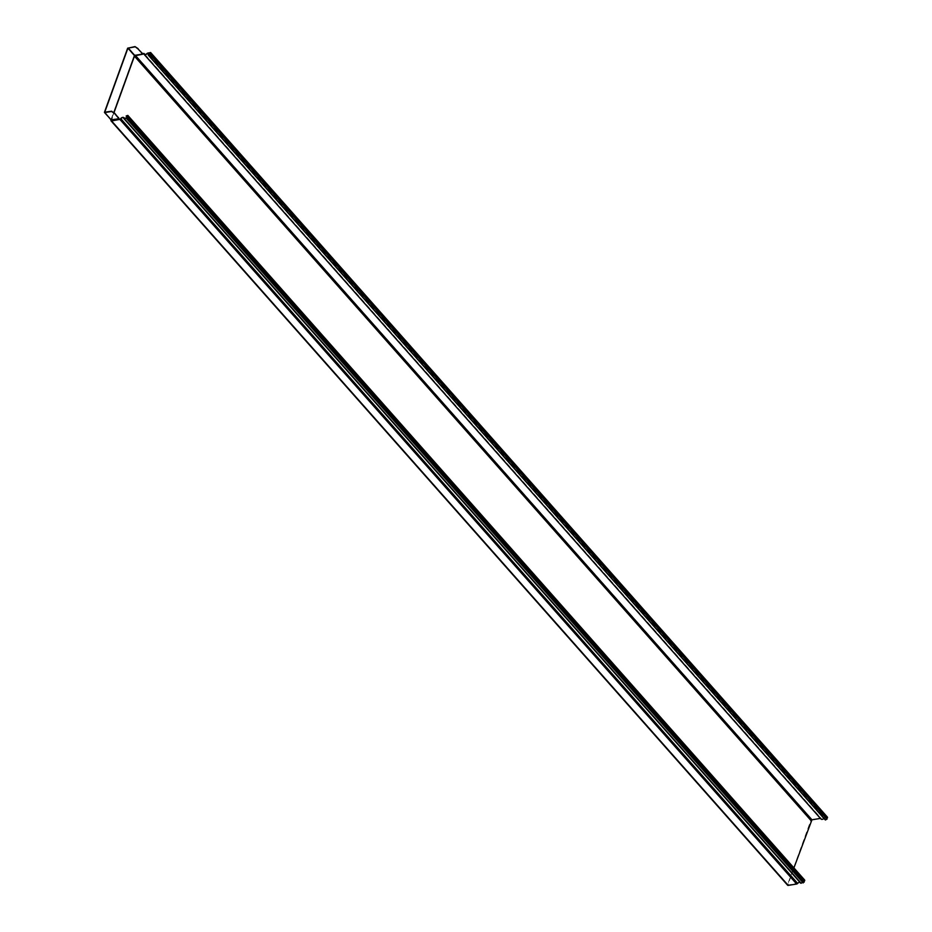 <?xml version="1.0" encoding="UTF-8"?>
<svg xmlns="http://www.w3.org/2000/svg" width="932" height="932" viewBox="0 0 932 932"><rect width="100%" height="100%" fill="white"/><g stroke="black" fill="none" stroke-linecap="round" stroke-linejoin="round"><path stroke-width="0.7" stroke-dasharray="4.66 3.5" d="M120.624 118.644L797.477 883.315L787.913 885.039L793.913 867.902M800.868 882.825L124.364 118.341L800.658 882.348A2.435 1.421 138.5 0 1 800.868 882.825L124.177 118.341M143.761 53.462L143.982 53.718A1.177 0.687 -41.5 0 0 143.889 53.73L820.521 818.145L812.052 819.543A1.177 0.687 138.5 0 0 810.782 820.614L787.61 884.631L110.978 120.205L134.15 56.188A1.177 0.687 138.5 0 1 135.42 55.116L812.052 819.543M149.015 55.105L824.319 818.028L827.22 817.422L826.731 819.205L825.274 819.484L148.421 54.802M147.268 53.275L824.133 817.947A2.097 1.235 138.5 0 1 821.337 818.844A2.097 1.235 138.5 0 1 821.162 818.494A1.177 0.687 138.5 0 0 820.521 818.145M824.133 817.947L827.022 817.084L150.169 52.402M820.498 818.401L820.882 818.657A2.435 1.421 138.5 0 0 821.08 819.065M797.477 883.315A2.435 1.421 138.5 0 1 800.658 882.348M800.588 882.977A2.097 1.235 -41.5 0 0 800.402 882.581A2.097 1.235 -41.5 0 0 799.924 882.324M127.533 116.244L804.456 880.321L803.279 882.686L801.217 883.023M127.16 117.257L803.058 880.857L803.885 880.356M126.985 115.463L804.199 879.994M126.158 115.976L803.058 880.857M803.838 880.146L803.011 880.647M120.135 119.331L796.767 883.746M119.378 119.447L111.665 120.717L788.297 885.132M110.978 119.832L134.057 55.92L135.152 55L143.12 53.846M135.361 55.431L142.817 54.149M149.644 54.86L824.867 817.69M144.81 54.382L821.162 818.494M148.106 52.751L824.96 817.422M144.029 53.974L820.882 818.657M827.255 817.76L150.39 53.077L826.929 817.341M149.866 54.534L826.731 819.205M148.969 55.081L825.822 819.752M787.913 885.039L111.281 120.612L111.258 119.995L119.296 119.156L111.595 120.414L113.89 112.714M119.121 118.457L111.409 119.727L104.85 112.318L111.304 119.587L113.809 112.656M134.86 55.489L111.258 119.995L134.569 55.745M111.036 119.634L104.477 112.224M142.456 53.8L134.208 55.617L127.649 48.208M134.989 55.116L142.526 53.881L134.989 55.116M128.243 47.707L134.802 55.116L142.503 53.858M142.48 54.172L135.21 55.326L142.911 54.068M787.878 884.584L111.234 120.17L134.418 56.153M110.943 119.785L134.057 55.92L810.782 820.614M126.426 118.003L803.279 882.686M127.102 117.432L803.955 882.103M127.626 115.976L804.479 880.658M800.926 882.942L124.061 118.271M144.483 54.161L821.337 818.844M143.959 53.835L820.812 818.517M150.367 52.751L827.22 817.422M144.914 54.406L821.069 818.296M104.757 112.294L111.386 119.879L113.96 112.749M111.059 119.925L134.243 55.734L142.619 53.905M123.548 117.898L800.402 882.581M127.602 115.65L804.456 880.321"/><path stroke-width="1.4" d="M119.925 119.308A1.177 0.687 -41.5 0 0 120.811 118.725A2.097 1.235 -41.5 0 1 123.548 117.898A2.097 1.235 -41.5 0 1 123.735 118.306L126.333 118.271L127.847 115.417L126.158 115.976L127.602 115.65L126.426 118.003L124.014 118.143A2.435 1.421 138.5 0 0 123.793 117.677A2.435 1.421 138.5 0 0 120.624 118.644L120.146 119.564A1.177 0.687 -41.5 0 1 120.042 119.587L119.098 119.016L111.397 120.286L104.477 112.224L127.649 48.208L135.012 46.6L137.773 48.755A1.258 0.699 19.9 0 1 138.087 49.012L141.769 52.949M119.96 119.354L111.572 120.974L788.204 885.4L796.674 884.014A1.177 0.687 -41.5 0 0 797.664 883.408A2.097 1.235 -41.5 0 1 799.924 882.324M143.691 53.765L141.792 53.054M827.022 817.084L826.999 819.158L825.065 819.729L148.211 55.058L150.134 54.487L150.623 52.518L147.268 53.275A2.097 1.235 138.5 0 1 144.483 54.161A2.097 1.235 138.5 0 1 144.309 53.811A1.177 0.687 138.5 0 0 143.761 53.462L142.666 54.231L141.699 53.322M143.796 53.998L820.416 818.413L811.947 819.799L135.361 55.431M143.668 53.73L144.029 53.974A2.435 1.421 138.5 0 0 144.227 54.382A2.435 1.421 138.5 0 0 147.466 53.357L150.367 52.751L149.866 54.534L148.211 55.058M823.935 818.447A2.435 1.421 138.5 0 1 821.08 819.065L144.227 54.382M104.501 112.516L111.316 119.995L119.016 118.725L114.694 113.622A1.258 0.699 19.9 0 0 114.391 113.366L111.63 111.211L104.745 112.178L127.917 48.161L134.919 46.868M141.757 52.798L138.087 49.012M114.391 113.366L111.537 111.467L104.757 112.586M118.271 117.665L114.787 113.366A1.258 0.699 19.9 0 0 114.485 113.098M118.364 117.397L119.378 119.447M138.181 48.755A1.258 0.699 19.9 0 0 137.878 48.487L135.012 46.6M119.016 118.725L111.001 119.855L111.572 120.974A1.177 0.687 138.5 0 1 110.978 120.205L110.978 119.832M793.913 867.902L811.947 819.799M788.204 885.4A1.177 0.687 138.5 0 1 787.587 884.701M123.991 118.597L800.67 883.163L804.223 882.056L804.199 879.994M126.204 116.174L127.16 117.257M120.042 119.587L796.674 884.014M148.013 53.008L149.644 54.86M147.466 53.357L149.015 55.105M148.747 55.337L825.601 820.009M150.134 54.487L826.999 819.158M150.658 53.042L827.523 817.713M113.89 112.714L134.697 55.384L128.15 47.975M113.809 112.656L134.476 55.571L127.917 48.161M142.48 54.172L134.697 55.384L142.41 54.114M811.05 820.568L134.441 56.176M120.811 118.725L797.664 883.408M801.124 883.28L124.259 118.609M126.333 118.271L803.186 882.942M127.369 117.385L804.223 882.056M127.894 115.941L804.747 880.612M150.623 52.518L827.476 817.201M144.204 53.613L144.914 54.406M113.96 112.749L134.558 55.85L142.666 54.231M787.657 885.26L111.025 120.834L110.943 119.785M123.793 117.677L124.387 118.341M800.67 883.163L123.816 118.492M127.847 115.417L804.712 880.099"/></g></svg>
